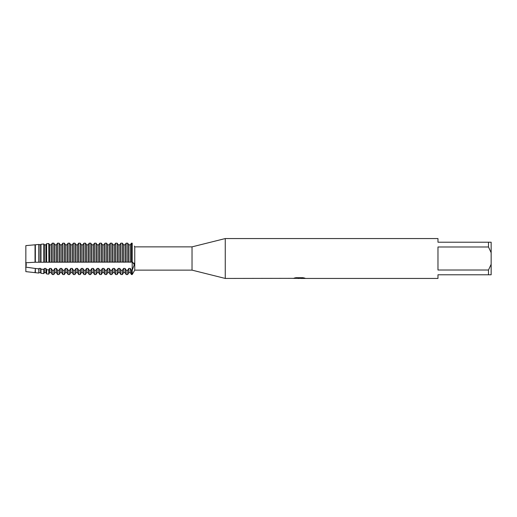 <?xml version="1.0" encoding="UTF-8"?>
<svg xmlns="http://www.w3.org/2000/svg" width="517" height="517" viewBox="0 0 517 517"><rect width="100%" height="100%" fill="white"/><g stroke="black" fill="none" stroke-linecap="round" stroke-linejoin="round"><path stroke-width="0.78" d="M132.203 264.614L132.203 262.093L132.559 262.061L134.284 264.717L132.203 270.242L132.203 264.614M35.04 262.242L35.337 258.5L35.356 262.235L132.203 262.093L132.203 243.164C134.853 246.952 134.853 246.952 132.203 243.164C134.853 246.952 134.853 246.952 132.203 243.164L131.434 243.164L130.336 244.819L128.791 244.819L127.699 243.164L126.154 243.164L125.062 244.819L123.518 244.819L122.419 243.164L120.875 243.164L119.782 244.819L118.238 244.819L117.146 243.164L115.601 243.164L114.503 244.819L112.958 244.819L111.866 243.164L110.321 243.164L109.223 244.819L107.685 244.819L106.586 243.164L105.041 243.164L103.949 244.819L102.405 244.819L101.306 243.164L99.768 243.164L98.669 244.819L97.125 244.819L96.033 243.164L94.488 243.164L93.39 244.819L91.852 244.819L90.753 243.164L89.208 243.164L88.116 244.819L86.572 244.819L85.473 243.164L83.935 243.164L82.836 244.819L81.292 244.819L80.2 243.164L78.655 243.164L77.556 244.819L76.018 244.819L74.92 243.164L73.375 243.164L72.283 244.819L70.739 244.819L69.64 243.164L68.102 243.164L67.003 244.819L65.459 244.819L64.367 243.164L62.822 243.164L61.723 244.819L60.185 244.819L59.087 243.164L57.542 243.164L56.45 244.819L54.905 244.819L53.807 243.164L52.262 243.164L51.17 244.819L49.626 244.819L48.753 243.52L46.633 243.727L45.89 244.819L44.346 244.819L43.79 244.005L40.992 244.27L40.617 244.819L38.827 244.47L25.85 245.614L25.85 262.765L35.04 262.242L35.04 244.819M25.688 262.526C26.432 263.612 26.432 265.311 25.688 267.638C26.432 265.311 26.432 263.612 25.688 262.526M293.068 278.34L225.263 278.443L192.027 270.132L134.75 270.132L132.203 274.54L132.203 270.242L131.434 270.242L130.336 268.439L128.791 268.439L128.791 272.64L127.699 274.54L127.699 270.242L126.154 270.242L125.062 268.439L123.518 268.439L123.518 272.64L122.419 274.54L122.419 270.242L120.875 270.242L119.782 268.439L118.238 268.439L118.238 272.64L117.146 274.54L117.146 270.242L115.601 270.242L114.503 268.439L112.958 268.439L112.958 272.64L111.866 274.54L111.866 270.242L110.321 270.242L109.223 268.439L107.685 268.439L107.685 272.64L106.586 274.54L106.586 270.242L105.041 270.242L103.949 268.439L102.405 268.439L102.405 272.64L101.306 274.54L101.306 270.242L99.768 270.242L98.669 268.439L97.125 268.439L97.125 272.64L96.033 274.54L96.033 270.242L94.488 270.242L93.39 268.439L91.852 268.439L91.852 272.64L90.753 274.54L90.753 270.242L89.208 270.242L88.116 268.439L86.572 268.439L86.572 272.64L85.473 274.54L85.473 270.242L83.935 270.242L82.836 268.439L81.292 268.439L81.292 272.64L80.2 274.54L80.2 270.242L78.655 270.242L77.556 268.439L76.018 268.439L76.018 272.64L74.92 274.54L74.92 270.242L73.375 270.242L72.283 268.439L70.739 268.439L70.739 272.64L69.64 274.54L69.64 270.242L68.102 270.242L67.003 268.439L65.459 268.439L65.459 272.64L64.367 274.54L64.367 270.242L62.822 270.242L61.723 268.439L60.185 268.439L60.185 272.64L59.087 274.54L59.087 270.242L57.542 270.242L56.45 268.439L54.905 268.439L54.905 272.64L53.807 274.54L53.807 270.242L52.262 270.242L51.17 268.439L49.626 268.439L49.626 272.64L48.753 274.152L48.753 269.919L46.633 269.719L45.89 268.439L44.346 268.439L44.346 272.64L43.79 273.609L43.79 269.428L40.992 269.131L40.617 268.439L39.072 268.439L38.827 273.06L38.827 268.892L35.337 268.439L35.04 272.64L25.85 271.625L25.85 245.614M192.027 270.132L192.027 246.868L225.263 238.557L437.97 238.557L437.97 242.215L488.494 242.215L488.494 246.99L491.15 252.716L491.15 242.215L488.494 242.215M134.75 270.132L134.75 246.868L192.027 246.868M225.263 278.443L225.263 238.557M299.563 278.372L297.398 278.372M299.046 278.443L298.199 278.443M491.15 252.716L491.15 264.284L488.494 270.01L488.494 274.786L437.97 274.786L437.97 278.443L300.952 278.443L304.687 278.094M488.494 270.01L437.97 270.01L437.97 246.99L488.494 246.99M293.068 278.411L299.763 278.133L294.024 278.133M294.031 278.133L295.898 277.713L302.975 277.713L305.03 278.185L300.881 278.43M134.284 246.066L134.75 246.868M294.419 278.372L299.324 278.308M294.289 278.068L299.763 278.133M134.233 263.993L133.942 263.063M488.494 274.786L491.15 274.786L491.15 264.284M35.04 268.439L25.85 267.121L25.85 271.625M128.054 262.054L127.699 262.093L127.699 243.164L128.791 244.819L128.791 262.242M130.336 262.242L130.336 244.819L131.434 243.164L131.434 262.093L131.079 262.054M127.699 274.54L126.154 274.54L126.154 270.242M125.062 262.242L125.062 244.819L126.154 243.164L126.154 262.093L125.799 262.054M132.203 243.164L132.203 274.54L131.434 274.54L131.434 270.242M123.518 262.242L123.518 244.819L122.419 243.164L122.419 262.093L122.775 262.054M122.419 274.54L120.875 274.54L120.875 270.242M119.782 262.242L119.782 244.819L120.875 243.164L120.875 262.093L120.519 262.054M118.238 262.242L118.238 244.819L117.146 243.164L117.146 262.093L117.501 262.054M117.146 274.54L115.601 274.54L115.601 270.242M114.503 262.242L114.503 244.819L115.601 243.164L115.601 262.093L115.246 262.054M112.958 262.242L112.958 244.819L111.866 243.164L111.866 262.093L112.221 262.054M111.866 274.54L110.321 274.54L110.321 270.242M109.223 262.242L109.223 244.819L110.321 243.164L110.321 262.093L109.966 262.054M107.685 262.242L107.685 244.819L106.586 243.164L106.586 262.093L106.941 262.054M106.586 274.54L105.041 274.54L105.041 270.242M103.949 262.242L103.949 244.819L105.041 243.164L105.041 262.093L104.686 262.054M102.405 262.242L102.405 244.819L101.306 243.164L101.306 262.093L101.668 262.054M101.306 274.54L99.768 274.54L99.768 270.242M98.669 262.242L98.669 244.819L99.768 243.164L99.768 262.093L99.413 262.054M97.125 262.242L97.125 244.819L96.033 243.164L96.033 262.093L96.388 262.054M96.033 274.54L94.488 274.54L94.488 270.242M93.39 262.242L93.39 244.819L94.488 243.164L94.488 262.093L94.133 262.054M91.852 262.242L91.852 244.819L90.753 243.164L90.753 262.093L91.108 262.054M90.753 274.54L89.208 274.54L89.208 270.242M88.116 262.242L88.116 244.819L89.208 243.164L89.208 262.093L88.853 262.054M86.572 262.242L86.572 244.819L85.473 243.164L85.473 262.093L85.828 262.054M85.473 274.54L83.935 274.54L83.935 270.242M82.836 262.242L82.836 244.819L83.935 243.164L83.935 262.093L83.58 262.054M81.292 262.242L81.292 244.819L80.2 243.164L80.2 262.093L80.555 262.054M80.2 274.54L78.655 274.54L78.655 270.242M77.556 262.242L77.556 244.819L78.655 243.164L78.655 262.093L78.3 262.054M76.018 262.242L76.018 244.819L74.92 243.164L74.92 262.093L75.275 262.054M74.92 274.54L73.375 274.54L73.375 270.242M72.283 262.242L72.283 244.819L73.375 243.164L73.375 262.093L73.02 262.054M70.739 262.242L70.739 244.819L69.64 243.164L69.64 262.093L69.995 262.054M69.64 274.54L68.102 274.54L68.102 270.242M67.003 262.242L67.003 244.819L68.102 243.164L68.102 262.093L67.74 262.054M65.459 262.242L65.459 244.819L64.367 243.164L64.367 262.093L64.722 262.054M64.367 274.54L62.822 274.54L62.822 270.242M61.723 262.242L61.723 244.819L62.822 243.164L62.822 262.093L62.467 262.054M60.185 262.242L60.185 244.819L59.087 243.164L59.087 262.093L59.442 262.054M59.087 274.54L57.542 274.54L57.542 270.242M56.45 262.242L56.45 244.819L57.542 243.164L57.542 262.093L57.187 262.054M54.905 262.242L54.905 244.819L53.807 243.164L53.807 262.093L54.162 262.054M53.807 274.54L52.262 274.54L52.262 270.242M51.17 262.242L51.17 244.819L52.262 243.164L52.262 262.093L51.907 262.054M49.626 262.242L49.626 244.819L48.753 243.52L46.633 243.727L46.633 262.054M48.889 262.054L48.753 243.52M48.753 274.152L46.633 273.92L46.633 269.719M45.89 262.242L45.89 244.819L46.633 243.727M44.346 262.242L44.346 244.819L43.79 244.005L40.992 244.27L40.992 262.1M43.79 262.067L43.79 244.005M43.79 273.609L40.992 273.299L40.992 269.131M40.617 262.242L40.617 244.819L40.992 244.27M39.072 262.242L39.072 244.819L38.827 244.47L35.356 244.787L35.356 258.5L35.337 244.819M38.827 262.138L38.827 244.47M38.827 273.06L35.356 272.679L35.356 268.478M128.791 268.439L127.699 270.242M123.518 268.439L122.419 270.242M118.238 268.439L117.146 270.242M112.958 268.439L111.866 270.242M107.685 268.439L106.586 270.242M102.405 268.439L101.306 270.242M97.125 268.439L96.033 270.242M91.852 268.439L90.753 270.242M86.572 268.439L85.473 270.242M81.292 268.439L80.2 270.242M76.018 268.439L74.92 270.242M70.739 268.439L69.64 270.242M65.459 268.439L64.367 270.242M60.185 268.439L59.087 270.242M54.905 268.439L53.807 270.242M49.626 268.439L48.753 269.919M44.346 268.439L43.79 269.428M39.072 268.439L38.827 268.892M39.072 272.64L40.617 272.64L40.617 268.439M44.346 272.64L45.89 272.64L45.89 268.439M49.626 272.64L51.17 272.64L51.17 268.439M54.905 272.64L56.45 272.64L56.45 268.439M60.185 272.64L61.723 272.64L61.723 268.439M65.459 272.64L67.003 272.64L67.003 268.439M70.739 272.64L72.283 272.64L72.283 268.439M76.018 272.64L77.556 272.64L77.556 268.439M81.292 272.64L82.836 272.64L82.836 268.439M86.572 272.64L88.116 272.64L88.116 268.439M91.852 272.64L93.39 272.64L93.39 268.439M97.125 272.64L98.669 272.64L98.669 268.439M102.405 272.64L103.949 272.64L103.949 268.439M107.685 272.64L109.223 272.64L109.223 268.439M112.958 272.64L114.503 272.64L114.503 268.439M118.238 272.64L119.782 272.64L119.782 268.439M123.518 272.64L125.062 272.64L125.062 268.439M128.791 272.64L130.336 272.64L130.336 268.439M35.04 272.64L35.337 268.439M299.123 278.372L300.881 278.372M132.559 262.061L132.203 262.054M40.617 272.64L40.992 273.299M45.89 272.64L46.633 273.92M51.17 272.64L52.262 274.54M56.45 272.64L57.542 274.54M61.723 272.64L62.822 274.54M67.003 272.64L68.102 274.54M72.283 272.64L73.375 274.54M77.556 272.64L78.655 274.54M82.836 272.64L83.935 274.54M88.116 272.64L89.208 274.54M93.39 272.64L94.488 274.54M98.669 272.64L99.768 274.54M103.949 272.64L105.041 274.54M109.223 272.64L110.321 274.54M114.503 272.64L115.601 274.54M119.782 272.64L120.875 274.54M125.062 272.64L126.154 274.54M130.336 272.64L131.434 274.54"/></g></svg>
